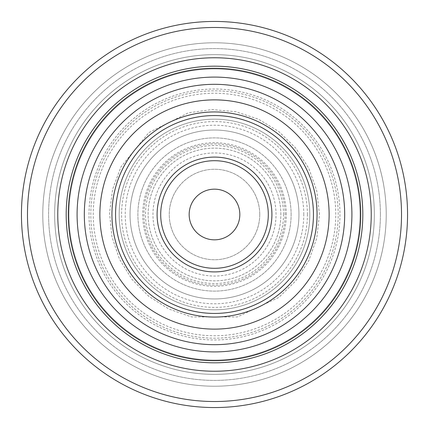 <?xml version="1.0" encoding="UTF-8"?>
<svg xmlns="http://www.w3.org/2000/svg" width="429" height="429" viewBox="0 0 429 429"><rect width="100%" height="100%" fill="white"/><g stroke="black" fill="none" stroke-linecap="round" stroke-linejoin="round"><path stroke-width="0.32" stroke-dasharray="2.15 1.61" d="M401.517 214.5A187.017 187.017 0 0 0 120.994 52.536A187.017 187.017 0 0 0 120.989 376.464A187.017 187.017 0 0 0 401.517 214.5M360.065 214.5A145.565 145.565 0 0 0 141.715 88.438A145.565 145.565 0 0 0 141.715 340.562A145.565 145.565 0 0 0 360.065 214.5A145.565 145.565 0 0 0 141.715 88.438A145.565 145.565 0 0 0 141.715 340.562A145.565 145.565 0 0 0 360.065 214.5A145.565 145.565 0 0 0 141.715 88.438A145.565 145.565 0 0 0 141.715 340.562A145.565 145.565 0 0 0 360.065 214.5M338.17 214.5A123.67 123.67 0 0 0 152.665 107.395A123.67 123.67 0 0 0 152.665 321.605A123.67 123.67 0 0 0 338.17 214.5A123.67 123.67 0 0 0 152.665 107.395A123.67 123.67 0 0 0 152.665 321.605A123.67 123.67 0 0 0 338.17 214.5A123.67 123.67 0 0 0 152.665 107.395A123.67 123.67 0 0 0 152.665 321.605A123.67 123.67 0 0 0 338.17 214.5M317.058 214.5A102.558 102.558 0 0 0 163.224 125.681A102.558 102.558 0 0 0 163.218 303.319A102.558 102.558 0 0 0 317.058 214.5A102.558 102.558 0 0 0 163.224 125.681A102.558 102.558 0 0 0 163.218 303.319A102.558 102.558 0 0 0 317.058 214.5A102.558 102.558 0 0 0 163.224 125.681A102.558 102.558 0 0 0 163.218 303.319A102.558 102.558 0 0 0 317.058 214.5M160.703 214.5A53.797 53.797 0 0 1 241.398 167.911A53.797 53.797 0 0 1 241.398 261.089A53.797 53.797 0 0 1 160.703 214.5M280.861 214.5A66.361 66.361 0 0 0 181.317 157.03A66.361 66.361 0 0 0 181.317 271.97A66.361 66.361 0 0 0 280.861 214.5A66.361 66.361 0 0 0 214.5 148.139A66.361 66.361 0 0 0 148.139 214.5A66.361 66.361 0 0 0 214.5 280.861A66.361 66.361 0 0 0 280.861 214.5M189.162 214.5A25.338 25.338 0 0 1 214.5 189.162A25.338 25.338 0 0 1 239.838 214.5A25.338 25.338 0 0 1 214.5 239.838A25.338 25.338 0 0 1 189.162 214.5M407.55 214.5A193.05 193.05 0 0 0 117.975 47.313A193.05 193.05 0 0 0 117.975 381.687A193.05 193.05 0 0 0 407.55 214.5A193.05 193.05 0 0 0 117.975 47.313A193.05 193.05 0 0 0 117.975 381.687A193.05 193.05 0 0 0 407.55 214.5A193.05 193.05 0 0 0 117.975 47.313A193.05 193.05 0 0 0 117.975 381.687A193.05 193.05 0 0 0 407.55 214.5M386.218 214.5A171.718 171.718 0 0 0 128.641 65.787A171.718 171.718 0 0 0 128.641 363.213A171.718 171.718 0 0 0 386.218 214.5A171.718 171.718 0 0 0 128.641 65.787A171.718 171.718 0 0 0 128.641 363.213A171.718 171.718 0 0 0 386.218 214.5M374.367 214.5A159.867 159.867 0 0 0 134.567 76.051A159.867 159.867 0 0 0 134.567 352.949A159.867 159.867 0 0 0 374.367 214.5A159.867 159.867 0 0 0 134.567 76.051A159.867 159.867 0 0 0 134.567 352.949A159.867 159.867 0 0 0 374.367 214.5A159.867 159.867 0 0 0 134.567 76.051A159.867 159.867 0 0 0 134.567 352.949A159.867 159.867 0 0 0 374.367 214.5M298.959 214.5A84.459 84.459 0 0 0 172.27 141.356A84.459 84.459 0 0 0 172.27 287.644A84.459 84.459 0 0 0 298.959 214.5A84.459 84.459 0 0 0 172.27 141.356A84.459 84.459 0 0 0 172.27 287.644A84.459 84.459 0 0 0 298.959 214.5A84.459 84.459 0 0 0 172.27 141.356A84.459 84.459 0 0 0 172.27 287.644A84.459 84.459 0 0 0 298.959 214.5M285.087 214.5A70.587 70.587 0 0 0 179.209 153.373A70.587 70.587 0 0 0 179.209 275.627A70.587 70.587 0 0 0 285.087 214.5M291.119 214.5A76.619 76.619 0 0 0 176.19 148.15A76.619 76.619 0 0 0 176.19 280.85A76.619 76.619 0 0 0 291.119 214.5A76.619 76.619 0 0 0 176.19 148.15A76.619 76.619 0 0 0 176.19 280.85A76.619 76.619 0 0 0 291.119 214.5M307.405 214.5A92.905 92.905 0 0 0 168.05 134.041A92.905 92.905 0 0 0 168.05 294.959A92.905 92.905 0 0 0 307.405 214.5M309.818 214.5A95.318 95.318 0 0 0 166.843 131.95A95.318 95.318 0 0 0 166.843 297.05A95.318 95.318 0 0 0 309.818 214.5A95.318 95.318 0 0 1 214.5 309.818A95.318 95.318 0 0 1 119.182 214.5A95.318 95.318 0 0 1 214.5 119.182A95.318 95.318 0 0 1 309.818 214.5A95.318 95.318 0 0 1 214.5 309.818A95.318 95.318 0 0 1 119.182 214.5A95.318 95.318 0 0 1 214.5 119.182A95.318 95.318 0 0 1 309.818 214.5M259.749 214.5A45.249 45.249 0 0 0 191.876 175.316A45.249 45.249 0 0 0 191.876 253.684A45.249 45.249 0 0 0 259.749 214.5A45.249 45.249 0 0 0 191.876 175.316A45.249 45.249 0 0 0 191.876 253.684A45.249 45.249 0 0 0 259.749 214.5M89.017 214.5A125.483 125.483 0 0 1 277.241 105.829A125.483 125.483 0 0 1 277.241 323.171A125.483 125.483 0 0 1 89.017 214.5M276.035 214.5A61.535 61.535 0 0 0 183.73 161.207A61.535 61.535 0 0 0 183.73 267.793A61.535 61.535 0 0 0 276.035 214.5M380.405 214.5A165.905 165.905 0 0 0 131.547 70.823A165.905 165.905 0 0 0 131.547 358.177A165.905 165.905 0 0 0 380.405 214.5A165.905 165.905 0 0 0 131.547 70.823A165.905 165.905 0 0 0 131.547 358.177A165.905 165.905 0 0 0 380.405 214.5M335.757 214.5A121.262 121.262 0 0 0 153.872 109.486A121.262 121.262 0 0 0 153.872 319.514A121.262 121.262 0 0 0 335.757 214.5M286.293 214.5A71.793 71.793 0 0 0 178.603 152.327A71.793 71.793 0 0 0 178.603 276.673A71.793 71.793 0 0 0 286.293 214.5M303.786 214.5A89.286 89.286 0 0 0 169.857 137.178A89.286 89.286 0 0 0 169.857 291.822A89.286 89.286 0 0 0 303.786 214.5M283.499 214.5A68.999 68.999 0 0 0 180.003 154.746A68.999 68.999 0 0 0 180.003 274.254A68.999 68.999 0 0 0 283.499 214.5M319.471 214.5L316.758 190.798L308.767 168.318L295.903 148.225L278.839 131.558L258.446 119.171L235.789 111.712L212.028 109.556L188.395 112.827L148.868 132.577L120.973 166.843L112.623 189.194L109.54 212.854L111.878 236.594L119.519 259.196L132.068 279.488L148.868 296.423L169.058 309.127L191.602 316.945L237.398 316.945L278.839 297.442L295.903 280.775L308.767 260.682L316.758 238.202L319.471 214.5"/><path stroke-width="0.64" d="M360.719 214.5A146.219 146.219 0 0 1 214.5 360.719A146.219 146.219 0 0 1 68.281 214.5A146.219 146.219 0 0 1 214.5 68.281A146.219 146.219 0 0 1 360.719 214.5M268.297 214.5A53.797 53.797 0 0 1 214.5 268.297A53.797 53.797 0 0 1 160.703 214.5A53.797 53.797 0 0 1 214.5 160.703A53.797 53.797 0 0 1 268.297 214.5M271.916 214.5A57.416 57.416 0 0 0 185.795 164.779A57.416 57.416 0 0 0 185.795 264.221A57.416 57.416 0 0 0 271.916 214.5M189.162 214.5A25.338 25.338 0 0 1 227.166 192.557A25.338 25.338 0 0 1 227.166 236.443A25.338 25.338 0 0 1 189.162 214.5M371.235 214.5A156.735 156.735 0 0 0 136.132 78.764A156.735 156.735 0 0 0 136.132 350.236A156.735 156.735 0 0 0 371.235 214.5M401.517 214.5A187.017 187.017 0 0 0 120.994 52.536A187.017 187.017 0 0 0 120.989 376.464A187.017 187.017 0 0 0 401.517 214.5M407.55 214.5A193.05 193.05 0 0 0 117.975 47.313A193.05 193.05 0 0 0 117.975 381.687A193.05 193.05 0 0 0 407.55 214.5M317.058 214.5A102.558 102.558 0 0 0 163.224 125.681A102.558 102.558 0 0 0 163.218 303.319A102.558 102.558 0 0 0 317.058 214.5M329.123 214.5A114.623 114.623 0 0 0 157.186 115.235A114.623 114.623 0 0 0 157.186 313.765A114.623 114.623 0 0 0 329.123 214.5M344.68 214.5A130.18 130.18 0 0 0 149.41 101.759A130.18 130.18 0 0 0 149.41 327.241A130.18 130.18 0 0 0 344.68 214.5M313.438 214.5A98.938 98.938 0 0 0 165.031 128.818A98.938 98.938 0 0 0 165.031 300.182A98.938 98.938 0 0 0 313.438 214.5M362.816 214.5A148.316 148.316 0 0 0 140.342 86.057A148.316 148.316 0 0 0 140.342 342.943A148.316 148.316 0 0 0 362.816 214.5M351.909 214.5A137.409 137.409 0 0 0 145.796 95.501A137.409 137.409 0 0 0 145.796 333.499A137.409 137.409 0 0 0 351.909 214.5"/></g></svg>
